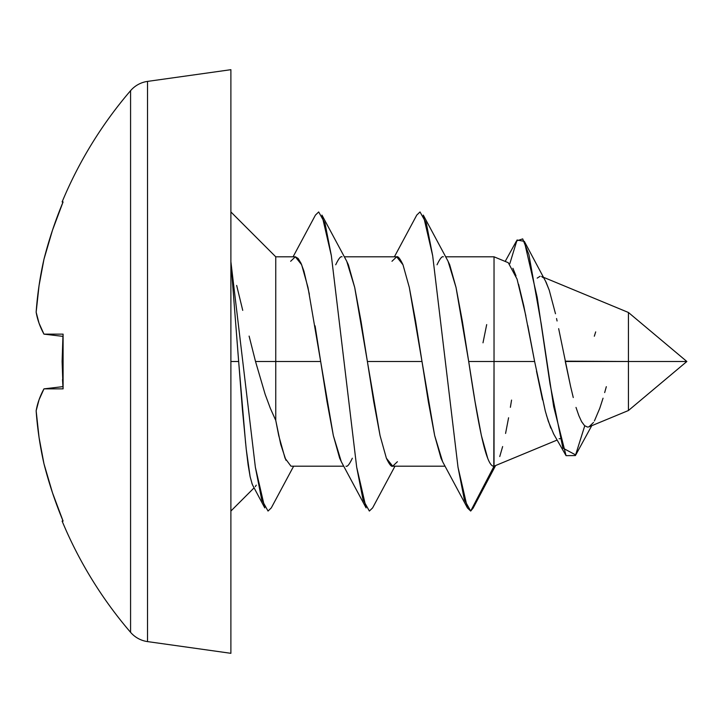 <?xml version="1.0" encoding="UTF-8"?>
<svg xmlns="http://www.w3.org/2000/svg" width="723" height="723" viewBox="0 0 723 723"><rect width="100%" height="100%" fill="white"/><g stroke="black" fill="none" stroke-linecap="round" stroke-linejoin="round"><path stroke-width="1.08" d="M341.518 462.105L339.665 458.219L333.33 435.526L327.004 401.563L320.669 361.5L275.752 361.5L275.752 420.397L280.705 444.284L285.956 460.262M352.336 458.219C349.453 464.32 347.338 466.977 346.001 466.19M290.944 466.145L285.052 458.21L278.716 435.526L275.752 420.397L275.752 361.5L320.669 361.5L315.083 325.856M442.847 462.105L440.994 458.219L434.659 435.526L428.323 401.563L421.997 361.5L367.383 361.5L373.71 401.563L380.045 435.526L386.38 458.219C389.263 464.32 391.369 466.977 392.716 466.19L445.061 466.19M309.372 294.261L303.913 271.089L301.003 263.244L298.129 258.445L295.409 256.81L275.752 256.81L275.752 361.5L275.752 256.81L230.89 211.947M346.525 260.895L348.378 264.781L354.713 287.474L361.048 321.437L367.383 361.5L421.997 361.5L415.662 321.437L409.326 287.474L402.991 264.781C400.117 258.68 398.002 256.023 396.665 256.81L344.311 256.81M335.716 264.781C338.599 258.68 340.705 256.023 342.051 256.81M447.853 260.895L449.706 264.781L456.041 287.474L462.377 321.437L468.703 361.5L494.035 361.5L494.035 256.81L494.035 466.19L470.682 511.053L473.131 508.079L495.607 465.54M437.044 264.781C439.918 258.68 442.033 256.023 443.371 256.81M565.214 361.166L628.432 361.5L628.432 312.481L628.432 361.5L565.287 361.5L570.583 386.389L558.662 328.658M557.072 320.985L556.547 318.545M545.494 281.057L549.209 290.086L555.49 313.746M541.617 276.529L543.09 277.623M537.189 278.12L540.162 276.249M593.502 422.458L588.947 426.868L628.432 410.519L628.432 361.5L686.85 361.5L628.432 361.5L628.432 410.519L628.432 361.5M581.527 421.527L584.518 425.603L587.483 427.067L588.947 426.868M584.518 425.603L581.626 421.708L578.906 415.752M573.267 397.551L570.583 386.389M518.581 284.266L523.814 305.983L534.622 361.5L494.035 361.5L534.622 361.5L545.305 411.08L548.341 421.373L553.701 434.044M560.171 438.698L559.123 438.744M550.799 428.133L546.452 415.237M542.53 399.891L536.493 371.188M255.526 361.5L275.752 361.5L255.526 361.5L265.133 394.27L270.348 408.341L275.752 420.397L270.348 408.341L265.133 394.27L255.526 361.5L249.11 336.096L255.526 361.5M242.738 310.375L236.656 285.431M245.621 443.371L238.653 361.5L230.89 361.5L230.89 653.312L230.89 69.688L147.528 81.401A27.357 27.357 0 0 0 130.574 90.673A415.761 415.761 0 0 0 62.115 201.916L63.091 201.916L52.481 230.23L43.967 259.241L39.051 285.594L36.15 312.2L39.051 323.226L43.967 334.143L63.091 334.143L62.115 361.5L63.091 388.857L43.967 388.857L39.051 399.774L36.15 410.8L39.051 437.406L43.967 463.759L52.481 492.77L63.091 521.084L62.115 521.084A415.761 415.761 0 0 0 130.574 632.327L130.574 90.673L130.574 632.327A27.357 27.357 0 0 0 147.528 641.599L147.528 81.401L147.528 641.599L230.89 653.312L147.528 641.599A27.357 27.357 0 0 1 130.574 632.327L130.574 497.017M248.125 464.88L246.236 449.2L250.122 476.656L248.125 464.88M252.824 485.513L251.866 483.262M256.267 485.142L255.318 486.624M130.574 225.983L130.574 90.673A27.357 27.357 0 0 1 147.528 81.401L230.89 69.688L230.89 361.5L238.653 361.5L230.89 261.753L242.368 409.001L246.236 449.2M130.574 90.673A415.761 415.761 0 0 0 62.115 201.916L63.091 201.916A414.857 414.857 0 0 0 43.967 259.241L52.481 230.23L63.037 201.916M39.051 323.226L36.15 312.2L39.051 285.594M62.115 361.5L62.937 336.367L43.967 334.143L62.937 336.367M36.15 410.8A410.745 157.18 180 0 1 43.967 388.857A410.745 157.18 180 0 0 36.15 410.8A410.745 379.476 180 0 0 43.967 463.759A414.857 414.857 0 0 0 63.091 521.084L52.481 492.77L43.967 463.759L39.051 437.406L36.15 410.8L39.051 399.774L43.967 388.857L62.937 386.633L62.53 379.485M130.574 632.327A415.761 415.761 0 0 1 62.115 521.084L62.964 520.786M36.15 312.2A410.745 157.18 0 0 0 43.967 334.143A410.745 157.18 0 0 1 36.15 312.2A410.745 379.476 0 0 1 43.967 259.241M43.967 463.759A410.745 379.476 180 0 1 37.18 422.575M63.091 521.084L62.115 521.084M62.937 386.633L43.967 388.857L63.091 388.857L63.091 334.143L43.967 334.143M606.326 386.669L604.672 392.58M603.045 398.21L599.774 408.278L594.405 420.967M578.816 415.544L576.005 407.42M549.317 290.42L546.136 282.295L524.32 241.365L537.18 297.27L550.031 384.049L562.883 448.088L575.743 454.957L591.721 425.73M511.559 400.081L510.375 407.32M508.585 417.758L505.576 433.439M502.639 446.552L499.756 456.538M509.796 263.732L517.062 240.009L524.32 241.365M482.991 342.81L486.687 324.6M512.914 268.305L516.005 275.87M594.324 336.231L595.689 331.884M584.753 425.82L575.4 455.562L566.055 455.653L553.673 406.597L541.274 324.193L528.884 254.469L522.693 238.888L516.502 240.958L505.187 261.428M534.622 361.5L527.781 325.486M525.865 315.861L517.072 279.132L508.278 262.711L494.035 256.81L445.639 256.81M493.809 466.181L494.035 361.5L468.703 361.5L475.038 401.563L481.373 435.526L487.7 458.219M470.682 511.053L494.035 466.19C485.63 467.654 477.108 417.406 468.703 361.5L456.041 287.474L448.07 261.283L423.28 215.102L432.679 255.752L458.011 467.248L464.347 499.674L470.682 511.053L467.42 507.898L458.011 467.248L432.679 255.752L426.353 223.326L420.018 211.947L416.755 215.102L394.397 256.81M290.646 261.283L295.336 256.81L301.672 264.781L307.998 287.474L333.33 435.526L341.31 461.717L366.1 507.898L356.692 467.248L331.36 255.752L325.025 223.326L318.689 211.947L315.436 215.102L293.077 256.81M252.571 485.016L264.772 507.898L255.364 467.248L230.89 261.753L255.364 467.248L261.699 499.674L268.034 511.053L271.288 507.898L293.646 466.19M250.122 476.656L252.2 484.157M391.965 261.283L396.665 256.81L402.991 264.781L409.326 287.474L434.659 435.526L442.63 461.717L467.42 507.898M397.406 461.717L392.716 466.19L386.38 458.219L380.045 435.526L354.713 287.474L346.742 261.283L321.952 215.102L331.36 255.752L356.692 467.248L363.018 499.674L369.354 511.053L372.616 507.898L394.975 466.19M343.732 466.19L291.387 466.19M543.452 277.28L628.432 312.481L686.85 361.5L628.432 410.519M494.035 466.19L557.171 440.036M230.89 511.053L254.08 487.862M62.115 201.916L62.964 202.214M553.375 433.502L566.055 455.653"/></g></svg>
